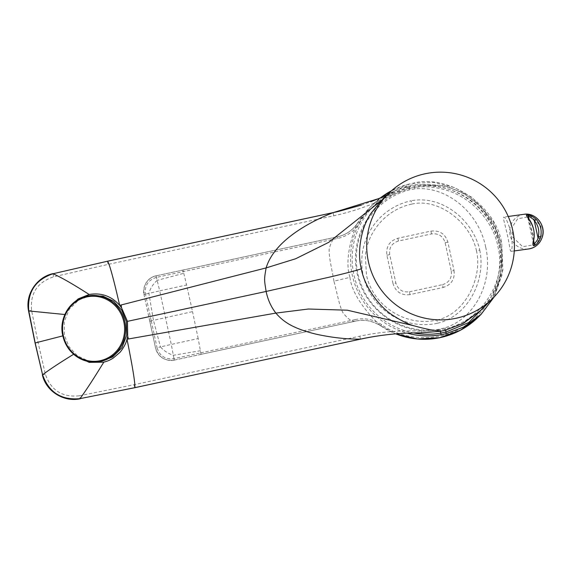 <?xml version="1.0" encoding="UTF-8"?>
<svg xmlns="http://www.w3.org/2000/svg" width="571" height="571" viewBox="0 0 571 571"><rect width="100%" height="100%" fill="white"/><g stroke="black" fill="none" stroke-linecap="round" stroke-linejoin="round"><path stroke-width="0.43" stroke-dasharray="2.85 2.14" d="M79.34 395.796L134.035 384.704L359.744 336.183C380.143 331.844 400.735 330.188 421.519 331.201L431.605 330.795L444.402 328.996C481.845 321.266 507.669 280.432 498.647 243.289C491.31 204.19 447.935 177.438 409.714 188.459L392.384 194.79C373.762 204.318 354.206 211.32 333.721 215.795L108.033 264.423L53.617 276.814C37.329 282.231 29.985 293.451 31.576 310.474L38.057 342.422L45.352 374.198C50.933 390.364 62.268 397.566 79.34 395.796L79.997 398.644M485.65 247.015C478.833 212.426 446.636 185.725 415.01 188.844L409.85 189.722A71.361 71.289 45.4 0 0 357.903 273.816A71.361 71.289 45.4 0 0 439.977 329.074L445.052 327.804C475.179 318.404 493.787 281.432 485.65 247.015M431.605 330.795C397.273 333.136 363.877 307.705 357.196 273.745C349.266 240.213 369.08 203.133 401.413 191.149M201.042 354.341L198.18 338.553L171.286 344.427L174.262 360.108L355.562 321.13L201.042 354.341L200.657 352.878L355.176 319.624L355.562 321.088C352.129 322.023 347.875 319.153 342.786 312.473C338.988 304.786 336.797 291.545 333.928 281.189L349.966 277.342C342.593 255.13 357.739 220.577 358.374 222.048A77.078 76.999 -134.6 0 1 499.439 246.037A77.078 76.999 -134.6 0 1 478.291 317.098M408.536 184.19L391.549 190.728A77.078 76.999 -134.6 0 1 408.536 184.19L413.104 183.205C448.82 173.555 496.941 206.431 501.745 243.767L502.894 269.997L494.279 296.784L502.195 274.473L501.752 243.81L493.294 221.605L472.196 197.552L454.702 187.638L434.031 182.463L413.118 183.205A1.592 0.714 -100.1 0 0 413.104 183.205L408.536 184.19L408.979 185.682A75.493 75.415 45.4 0 0 414.382 333.086M91.053 295.457L78.727 299.982L69.227 309.289L64.195 321.844L64.423 335.505L69.112 346.904L77.42 355.783L88.269 360.908L100.118 361.586M510.881 232.347C506.163 215.553 504.157 217.758 503.665 217.158C503.301 219.471 503.436 218.208 507.569 235.616C510.888 252.646 509.96 250.262 511.052 251.326C511.095 249.82 513.593 249.912 510.881 232.347M508.24 216.473L503.665 217.158M409.643 188.473L409.321 186.974L412.355 186.253C432.233 182.277 450.776 185.668 467.977 196.417C484.858 207.666 495.585 223.168 500.16 242.925C504.157 262.81 500.788 281.346 490.061 298.54L479.897 311.045M378.316 198.722L391.785 193.141L409.321 186.974C406.588 187.731 404.525 183.841 385.753 196.795L381.956 200.043M514.278 250.933L511.052 251.326M527.69 217.187L533.328 243.282L533.978 237.015L527.675 217.144M385.753 196.795L383.691 198.53M52.996 273.752L53.617 276.814M75.843 356.033L73.723 354.213C68.42 349.188 64.951 343.035 63.317 335.748L62.817 335.869M69.327 307.141L65.144 314.542C62.41 321.366 61.796 328.439 63.317 335.748M491.224 299.868L500.339 278.47L502.309 253.288L495.671 228.222L481.731 207.43L463.795 193.284L445.273 185.789L414.089 184.583L408.979 185.682L409.85 189.722M200.507 350.715L173.42 355.255C168.317 353.706 163.991 350.915 160.458 346.89L171.286 344.427L159.702 290.853L143.985 294.508L144.178 287.056L146.183 282.595C148.546 279.055 151.829 276.792 156.033 275.822L156.047 275.843C152.507 276.364 149.217 278.641 146.19 282.681C143.764 287.12 143.043 291.053 144.02 294.493L145.484 294.222L151.272 321.009L149.816 321.28L144.02 294.493M157.232 280.354C153.206 283.83 150.423 288.148 148.874 293.316L153.442 320.338L192.534 311.623L186.596 284.979L159.702 290.853L156.047 275.843L182.827 270.083L183.769 273.302L157.232 280.354M149.816 321.28L155.562 348.082L149.773 321.295L153.442 320.338L160.458 346.89L157.068 347.796C159.694 356.026 165.297 359.644 173.877 358.645L200.657 352.878M201.042 354.384L174.262 360.108C164.755 361.193 158.538 357.175 155.605 348.067M333.928 281.189C332.258 270.568 328.81 257.721 329.139 249.37C331.066 241.419 333.799 237.236 337.347 236.822L337.333 236.801C346.105 234.952 353.121 230.034 358.374 222.048L359.68 222.933C354.02 231.391 346.661 236.551 337.611 238.407L156.311 277.427L156.047 275.843M183.091 271.66L182.827 270.083L337.347 236.822L337.611 238.407M337.347 236.822C345.976 235.024 352.985 230.099 358.374 222.048L369.994 207.387L373.413 204.011A77.078 76.999 -134.6 0 1 380.507 197.816L373.413 204.011A77.078 76.999 -134.6 0 0 407.723 333.286M355.562 321.088C363.941 319.139 372.363 320.745 380.836 325.913L381.671 324.649C399.707 338.346 437.008 345.134 466.279 324.892C496.042 305.371 503.758 268.277 497.841 246.422C494.2 224.075 471.846 193.448 436.665 187.909C401.627 181.507 370.458 203.033 359.68 222.933M349.966 277.342C352.535 300.796 380.45 325.734 380.836 325.913L395.846 333.871A77.078 76.999 -134.6 0 1 380.836 325.913C372.742 320.802 364.319 319.21 355.562 321.13M411.819 204.09C387.309 209.086 367.524 230.87 365.376 255.994L366.411 274.508C372.292 305.635 406.102 327.461 436.879 319.988L437.614 323.236A62.66 62.596 -134.6 0 1 362.071 255.615A62.66 62.596 -134.6 0 1 411.141 200.785L411.819 204.09C438.942 197.623 470.825 222.897 476.471 250.819L479.768 250.084C473.066 220.285 442.261 194.718 411.141 200.785M479.768 250.084C485.964 280.004 468.491 315.941 437.614 323.236M430.905 231.141C439.57 230.142 445.23 233.803 447.892 242.111L454.031 270.511L451.268 271.082L445.13 242.682C443.01 236.037 438.478 233.111 431.54 233.91L398.479 241.019C391.842 243.132 388.922 247.664 389.722 254.602L395.867 283.009L393.041 283.644L386.902 255.237C385.889 246.572 389.543 240.912 397.844 238.257L430.905 231.141L431.54 233.91M409.457 291.781L442.511 284.665L443.089 287.491L410.028 294.607L409.457 291.781C402.534 292.588 398.001 289.668 395.867 283.009M451.268 271.082C452.089 278.013 449.17 282.538 442.511 284.665M512.266 227.015L512.701 237.058L522.701 246.772L536.005 244.317L541.401 236.094L540.965 226.052L530.966 216.338L517.654 218.793L512.266 227.015M523.964 214.303A17.48 16.638 -97.9 0 0 522.658 214.539A17.48 16.638 -97.9 0 0 510.324 226.63A17.48 16.638 -97.9 0 0 528.739 248.942M533.692 240.634L529.032 219.078M533.985 237.772L533.978 237.015M444.788 330.402L444.402 328.996M498.647 243.289L500.16 242.925M440.212 329.845L440.512 331.266M409.386 186.96L409.714 188.459M360.529 339.11L359.744 336.183M421.519 331.201L421.634 332.864M333.721 215.795L333.178 212.633M391.785 193.141L392.384 194.79M42.589 374.797L45.352 374.198M35.174 342.943L38.057 342.422M28.764 310.86L31.576 310.474M107.491 261.24L108.033 264.423M134.82 387.652L134.035 384.704M415.01 188.844L414.089 184.583A1.592 0.714 -100.1 0 0 413.118 183.205M183.769 273.302L186.596 284.979M151.272 321.009L157.068 347.796M174.262 360.108L173.877 358.645M156.033 275.822L182.827 270.083M156.311 277.427C148.089 280.047 144.477 285.643 145.484 294.222M198.18 338.553L192.534 311.623M355.176 319.624C364.184 317.59 373.02 319.268 381.671 324.649M440.455 331.28L439.977 329.074M445.58 330.216L445.052 327.804M445.13 242.682L447.892 242.111M454.031 270.511C455.044 279.176 451.39 284.836 443.089 287.491M410.028 294.607C401.37 295.607 395.703 291.952 393.041 283.644M389.722 254.602L386.902 255.237M398.479 241.019L397.844 238.257M436.879 319.988C464.259 314.721 482.866 278.584 476.471 250.819M446.436 330.002L462.003 324.05M383.733 198.487C392.37 191.678 390.186 194.061 390.992 193.284L386.988 195.082M361.286 205.153L370.729 201.734M149.773 321.295L143.985 294.508M174.262 360.151C173.37 360.387 168.723 361.564 162.421 357.981C158.838 355.612 156.547 352.314 155.562 348.082M182.813 270.062L337.333 236.801"/><path stroke-width="0.86" d="M100.118 361.586L112.508 357.053L121.909 347.753L126.705 335.27L126.391 321.594L121.759 310.174L113.65 301.274L102.966 296.128L89.269 295.699A33.375 31.769 82.1 0 1 124.835 321.808A33.375 31.769 82.1 0 1 98.39 361.828A33.375 31.769 82.1 0 1 62.824 335.719A33.375 31.769 82.1 0 1 89.269 295.699C71.425 297.619 58.306 317.462 62.781 335.727C68.313 353.991 80.183 362.692 98.39 361.828L100.118 361.586M368.381 261.554A73.902 73.823 -134.6 0 1 461.639 175.247A73.902 73.823 -134.6 0 1 492.495 298.612A73.902 73.823 -134.6 0 1 368.381 261.554M388.658 193.426L380.671 201.313L370.979 213.361C361.15 227.365 356.911 251.911 361.272 268.584C364.191 285.564 378.195 306.227 393.055 315.485C401.827 321.009 408.686 324.414 413.625 325.706C436.565 332.072 437.329 329.845 440.512 331.266L444.788 330.402L463.681 323.157L479.89 311.059L492.495 298.612M527.318 215.174L533.2 219.2L534.27 220.606L536.162 219.314C540.523 224.346 542.029 230.192 540.68 236.844L540.266 238.321C538.446 242.497 536.326 244.93 533.899 245.616C532.565 246.001 532.593 243.382 533.985 237.772C536.198 223.968 523.007 213.768 527.318 215.174C529.845 214.974 532.793 216.359 536.162 219.314M540.266 238.321L538.003 237.886L537.618 239.627L534.427 244.053L533.328 243.289L534.113 237.45C534.699 232.012 533.414 226.494 530.245 220.898L527.69 217.187M527.675 217.144L528.446 216.373L529.032 219.078M533.899 245.616L534.427 244.053L533.692 240.634M446.436 330.002L440.512 331.266L421.634 332.864C400.97 332.7 380.6 334.777 360.529 339.11C347.268 339.274 332.993 337.746 317.704 334.52C311.224 333.121 301.852 330.366 295.393 327.397C287.434 323.95 280.939 319.182 275.9 313.094C271.082 306.941 267.82 299.725 266.122 291.453L331.965 276.564C351.679 271.796 361.443 269.141 361.272 268.584M381.956 200.043L328.718 242.34L295.642 258.763L266.129 267.913C263.938 280.311 264.316 279.726 266.122 291.453L127.454 321.352L127.69 336.198L127.005 339.224C126.112 343.142 123.836 347.454 120.167 352.164L112.965 358.295C109.247 360.287 109.289 360.587 103.786 362.164L89.212 362.364L75.843 356.033M386.988 195.082L378.316 198.722L333.178 212.633C309.639 221.776 274.18 240.848 266.129 267.913L119.682 305.349L121.552 307.798L127.454 321.352M413.625 325.706L347.339 310.196L308.383 309.018L275.9 313.094L127.005 339.224C132.722 367.538 135.327 383.683 134.82 387.652L79.997 398.644C61.368 400.364 48.899 392.42 42.589 374.797L35.174 342.943L28.764 310.86C27.23 292.188 35.302 279.819 52.996 273.752L107.469 261.225L338.018 211.563L361.286 205.153M360.487 339.124L134.806 387.702L79.997 398.644C85.707 390.921 93.637 378.759 103.786 362.164M107.469 261.225L107.491 261.24C109.232 262.995 113.294 277.699 119.682 305.349C111.509 296.121 101.331 292.495 89.155 294.486C73.195 284.222 61.14 277.306 52.996 273.752L107.491 261.24L333.157 212.64M89.155 294.486L78.141 298.918L69.327 307.141M481.182 314.243L494.279 296.784L481.11 314.314L464.109 326.869L445.658 333.792L441.076 334.727A77.078 76.999 -134.6 0 1 407.723 333.286M414.382 333.086A75.493 75.415 45.4 0 0 440.855 333.107L445.98 332.065L468.727 322.536L491.224 299.868M523.964 214.303C535.462 212.212 546.083 225.117 542.45 236.572C540.259 243.531 535.684 247.65 528.739 248.942A17.48 16.638 -97.9 0 0 530.045 248.706A17.48 16.638 -97.9 0 0 542.371 236.615A17.48 16.638 -97.9 0 0 523.964 214.303L508.24 216.473M441.076 334.727L440.455 331.28M380.507 197.816A77.078 76.999 -134.6 0 1 391.549 190.728L380.507 197.816M63.317 335.591A32.583 31.012 -97.9 0 0 100.475 360.629A32.583 31.012 -97.9 0 0 123.857 322.001A32.583 31.012 -97.9 0 0 86.706 296.963A32.583 31.012 -97.9 0 0 63.317 335.591M540.68 236.844L538.374 236.544C539.566 230.484 538.196 225.174 534.27 220.606L538.003 237.886L538.374 236.544M533.985 237.772L533.978 237.015M440.512 331.266L421.634 332.864C400.992 332.693 380.621 334.792 360.515 339.153L134.777 387.666M128.489 338.96L127.69 336.198M121.145 304.978L121.552 307.798M73.723 354.213C59.227 363.12 48.849 369.987 42.589 374.797L35.059 342.993L28.55 310.924C25.095 294.536 36.665 277.156 52.932 273.637M63.317 335.748L35.059 342.993M65.144 314.542L28.55 310.924M478.291 317.098A77.078 76.999 -134.6 0 1 395.846 333.871L417.422 338.981L439.57 337.739L460.433 330.238L478.291 317.098L481.11 314.314M445.658 333.792A1.592 0.714 77.1 0 0 445.98 332.065L445.58 330.216M514.278 250.933L528.739 248.942M462.003 324.05L479.897 311.045M370.729 201.734L378.259 198.744M79.99 398.822C63.724 402.305 46.008 391.235 42.375 374.883"/></g></svg>
